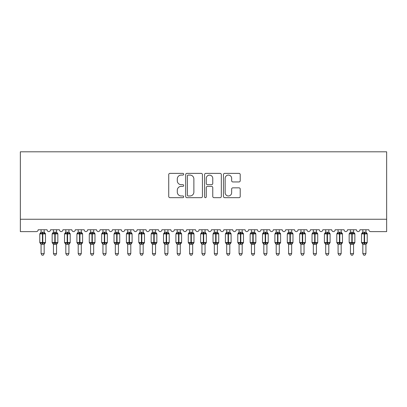 <?xml version="1.0" encoding="UTF-8"?>
<svg xmlns="http://www.w3.org/2000/svg" width="407" height="407" viewBox="0 0 407 407"><rect width="100%" height="100%" fill="white"/><g stroke="black" fill="none" stroke-linecap="round" stroke-linejoin="round"><path stroke-width="0.61" d="M183.699 174.227A0.85 0.85 0 0 0 182.85 173.377L169.943 173.377A1.216 1.216 0 0 0 168.732 174.593L168.732 196.459A1.216 1.216 0 0 0 169.943 197.67L182.85 197.67A0.85 0.85 0 0 0 183.699 196.82A0.85 0.85 0 0 0 182.85 195.971L181.181 195.971A3.887 3.887 0 0 1 177.294 192.084L177.294 190.262A3.887 3.887 0 0 1 181.181 186.375L182.85 186.375A0.85 0.85 0 0 0 183.699 185.526A0.85 0.85 0 0 0 182.85 184.676L181.181 184.676A3.887 3.887 0 0 1 177.294 180.789L177.294 178.968A3.887 3.887 0 0 1 181.181 175.081L182.85 175.081A0.85 0.85 0 0 0 183.699 174.227M239.001 181.944A1.216 1.216 0 0 0 240.216 180.728L240.216 174.593A1.216 1.216 0 0 0 239.001 173.377L224.664 173.377A1.216 1.216 0 0 0 223.453 174.593L223.453 196.459A1.216 1.216 0 0 0 224.664 197.67L239.001 197.67A1.216 1.216 0 0 0 240.216 196.459L240.216 189.046A1.216 1.216 0 0 0 239.001 187.836L232.865 187.836A1.216 1.216 0 0 0 231.649 189.046L231.649 192.725A3.251 3.251 0 0 1 228.403 195.971A3.251 3.251 0 0 1 225.152 192.725L225.152 178.327A3.251 3.251 0 0 1 228.403 175.081A3.251 3.251 0 0 1 231.649 178.327L231.649 180.728A1.216 1.216 0 0 0 232.865 181.944L239.001 181.944M386.65 219.246L386.65 151.806L20.35 151.806L20.35 231.624L36.315 231.624A1.857 1.857 0 0 0 38.172 229.767L47.08 229.767A1.857 1.857 0 0 0 48.815 231.619A1.857 1.857 0 0 0 50.544 229.767L59.453 229.767A1.857 1.857 0 0 0 61.187 231.619A1.857 1.857 0 0 0 62.922 229.767L71.83 229.767A1.857 1.857 0 0 0 73.56 231.619A1.857 1.857 0 0 0 75.295 229.767L84.203 229.767A1.857 1.857 0 0 0 85.938 231.619A1.857 1.857 0 0 0 87.668 229.767L96.581 229.767A1.857 1.857 0 0 0 98.311 231.619A1.857 1.857 0 0 0 100.046 229.767L108.954 229.767A1.857 1.857 0 0 0 110.689 231.619A1.857 1.857 0 0 0 112.418 229.767L121.332 229.767A1.857 1.857 0 0 0 123.062 231.619A1.857 1.857 0 0 0 124.796 229.767L133.705 229.767A1.857 1.857 0 0 0 135.439 231.619A1.857 1.857 0 0 0 137.169 229.767L146.082 229.767A1.857 1.857 0 0 0 147.812 231.619A1.857 1.857 0 0 0 149.547 229.767L158.455 229.767A1.857 1.857 0 0 0 160.185 231.619A1.857 1.857 0 0 0 161.92 229.767L170.828 229.767A1.857 1.857 0 0 0 172.563 231.619A1.857 1.857 0 0 0 174.293 229.767L183.206 229.767A1.857 1.857 0 0 0 184.936 231.619A1.857 1.857 0 0 0 186.671 229.767L195.579 229.767A1.857 1.857 0 0 0 197.314 231.619A1.857 1.857 0 0 0 199.043 229.767L207.957 229.767A1.857 1.857 0 0 0 209.686 231.619A1.857 1.857 0 0 0 211.421 229.767L220.329 229.767A1.857 1.857 0 0 0 222.064 231.619A1.857 1.857 0 0 0 223.794 229.767L232.707 229.767A1.857 1.857 0 0 0 234.437 231.619A1.857 1.857 0 0 0 236.172 229.767L245.08 229.767A1.857 1.857 0 0 0 246.815 231.619A1.857 1.857 0 0 0 248.545 229.767L257.453 229.767A1.857 1.857 0 0 0 259.188 231.619A1.857 1.857 0 0 0 260.918 229.767L269.831 229.767A1.857 1.857 0 0 0 271.561 231.619A1.857 1.857 0 0 0 273.295 229.767L282.204 229.767A1.857 1.857 0 0 0 283.938 231.619A1.857 1.857 0 0 0 285.668 229.767L294.582 229.767A1.857 1.857 0 0 0 296.311 231.619A1.857 1.857 0 0 0 298.046 229.767L306.954 229.767A1.857 1.857 0 0 0 308.689 231.619A1.857 1.857 0 0 0 310.419 229.767L319.332 229.767A1.857 1.857 0 0 0 321.062 231.619A1.857 1.857 0 0 0 322.797 229.767L331.705 229.767A1.857 1.857 0 0 0 333.44 231.619A1.857 1.857 0 0 0 335.17 229.767L344.078 229.767A1.857 1.857 0 0 0 345.813 231.619A1.857 1.857 0 0 0 347.547 229.767L356.456 229.767A1.857 1.857 0 0 0 358.185 231.619A1.857 1.857 0 0 0 359.92 229.767L368.828 229.767A1.857 1.857 0 0 0 370.685 231.624L386.65 231.624L386.65 219.246L20.35 219.246M202.437 174.593A1.216 1.216 0 0 0 201.221 173.377L186.889 173.377A1.216 1.216 0 0 0 185.673 174.593L185.673 196.459A1.216 1.216 0 0 0 186.889 197.67L201.221 197.67A1.216 1.216 0 0 0 202.437 196.459L202.437 174.593M205.779 173.377L220.111 173.377A1.216 1.216 0 0 1 221.327 174.593L221.327 196.459A1.216 1.216 0 0 1 220.111 197.67L213.975 197.67A1.216 1.216 0 0 1 212.764 196.459L212.764 187.591A1.216 1.216 0 0 0 211.548 186.375L207.478 186.375A1.216 1.216 0 0 0 206.263 187.591L206.263 196.82A0.85 0.85 0 0 1 205.413 197.67A0.85 0.85 0 0 1 204.563 196.82L204.563 174.593A1.216 1.216 0 0 1 205.779 173.377M188.227 175.081A0.85 0.85 0 0 0 187.373 175.931L187.373 195.121A0.85 0.85 0 0 0 188.227 195.971L189.988 195.971A3.887 3.887 0 0 0 193.874 192.084L193.874 178.968A3.887 3.887 0 0 0 189.988 175.081L188.227 175.081M212.764 178.388A3.251 3.251 0 0 0 209.513 175.137A3.251 3.251 0 0 0 206.263 178.388L206.263 183.46A1.216 1.216 0 0 0 207.478 184.676L211.548 184.676A1.216 1.216 0 0 0 212.764 183.46L212.764 178.388M41.076 253.586L44.17 253.586L43.244 255.194L42.007 255.194L41.076 253.586L41.076 244.195A1.363 1.297 180 0 0 40.364 243.06L40.629 242.664L42.44 243.101L42.44 242.541L42.811 242.541L42.811 233.323L44.622 233.76L45.065 233.297A0.621 0.621 0 0 1 45.472 233.883L39.779 233.883L39.779 242.541L42.44 242.541L42.44 233.323L40.629 233.76L40.364 233.364A1.363 1.297 0 0 0 41.076 232.219L44.175 232.285L44.17 229.767M44.17 253.586L44.175 244.139L42.44 244.322L42.44 243.101L42.811 243.101L42.811 242.541L45.472 242.541A0.621 0.621 0 0 1 45.065 243.127L44.17 244.404M42.44 244.322L41.076 244.205M41.076 229.767L41.076 232.229M42.811 244.322L42.811 243.101L44.622 242.664L44.887 243.06A1.363 1.297 180 0 0 44.17 244.205M40.629 233.76L40.812 233.231M44.622 233.76L44.175 232.285M44.175 244.139L44.622 242.664M41.076 244.139L40.629 242.664M53.454 253.586L56.548 253.586L55.617 255.194L54.38 255.194L53.454 253.586L53.454 244.195A1.363 1.297 180 0 0 52.737 243.06L53.007 242.664L54.813 243.101L54.813 242.541L55.184 242.541L55.184 233.323L56.995 233.76L57.438 233.297A0.621 0.621 0 0 1 57.845 233.883L52.152 233.883L52.152 242.541L54.813 242.541L54.813 233.323L53.007 233.76L52.737 233.364A1.363 1.297 0 0 0 53.454 232.219L56.548 232.285L56.548 229.767M56.548 253.586L56.548 244.139L54.813 244.322L54.813 243.101L55.184 243.101L55.184 242.541L57.845 242.541A0.621 0.621 0 0 1 57.438 243.127L56.548 244.404M54.813 244.322L53.454 244.205M53.454 229.767L53.454 232.229M55.184 244.322L55.184 243.101L56.995 242.664L57.26 243.06A1.363 1.297 180 0 0 56.548 244.205M53.007 233.76L53.185 233.231M56.995 233.76L56.548 232.285M56.548 244.139L56.995 242.664M53.454 244.139L53.007 242.664M65.827 253.586L68.92 253.586L67.994 255.194L66.758 255.194L65.827 253.586L65.827 244.195A1.363 1.297 180 0 0 65.115 243.06L65.379 242.664L67.191 243.101L67.191 242.541L67.562 242.541L67.562 233.323L69.373 233.76L69.816 233.297A0.621 0.621 0 0 1 70.223 233.883L64.53 233.883L64.53 242.541L67.191 242.541L67.191 233.323L65.379 233.76L65.115 233.364A1.363 1.297 0 0 0 65.827 232.219L68.92 232.285L68.92 229.767M68.92 253.586L68.92 244.139L67.191 244.322L67.191 243.101L67.562 243.101L67.562 242.541L70.223 242.541A0.621 0.621 0 0 1 69.816 243.127L68.92 244.404M67.191 244.322L65.827 244.205M65.827 229.767L65.827 232.229M67.562 244.322L67.562 243.101L69.373 242.664L69.638 243.06A1.363 1.297 180 0 0 68.92 244.205M65.379 233.76L65.563 233.231M69.373 233.76L68.92 232.285M68.92 244.139L69.373 242.664M65.827 244.139L65.379 242.664M78.205 253.586L81.298 253.586L80.367 255.194L79.131 255.194L78.205 253.586L78.205 244.195A1.363 1.297 180 0 0 77.488 243.06L77.752 242.664L79.563 243.101L79.563 242.541L79.935 242.541L79.935 233.323L81.746 233.76L82.189 233.297A0.621 0.621 0 0 1 82.596 233.883L76.903 233.883L76.903 242.541L79.563 242.541L79.563 233.323L77.752 233.76L77.488 233.364A1.363 1.297 0 0 0 78.205 232.219L81.298 232.285L81.298 229.767M81.298 253.586L81.298 244.139L79.563 244.322L79.563 243.101L79.935 243.101L79.935 242.541L82.596 242.541A0.621 0.621 0 0 1 82.189 243.127L81.298 244.404M79.563 244.322L78.205 244.205M78.205 229.767L78.205 232.229M79.935 244.322L79.935 243.101L81.746 242.664L82.01 243.06A1.363 1.297 180 0 0 81.298 244.205M77.752 233.76L77.935 233.231M81.746 233.76L81.298 232.285M81.298 244.139L81.746 242.664M78.2 244.139L77.752 242.664M90.578 253.586L93.671 253.586L92.745 255.194L91.509 255.194L90.578 253.586L90.578 244.195A1.363 1.297 180 0 0 89.866 243.06L90.13 242.664L91.941 243.101L91.941 242.541L92.313 242.541L92.313 233.323L94.119 233.76L94.566 233.297A0.621 0.621 0 0 1 94.973 233.883L89.281 233.883L89.281 242.541L91.941 242.541L91.941 233.323L90.13 233.76L89.866 233.364A1.363 1.297 0 0 0 90.578 232.219L93.671 232.285L93.671 229.767M93.671 253.586L93.671 244.139L91.941 244.322L91.941 243.101L92.313 243.101L92.313 242.541L94.973 242.541A0.621 0.621 0 0 1 94.566 243.127L93.671 244.404M91.941 244.322L90.578 244.205M90.578 229.767L90.578 232.229M92.313 244.322L92.313 243.101L94.119 242.664L94.388 243.06A1.363 1.297 180 0 0 93.671 244.205M90.13 233.76L90.313 233.231M94.119 233.76L93.671 232.285M93.671 244.139L94.119 242.664M90.578 244.139L90.13 242.664M102.951 253.586L106.049 253.586L105.118 255.194L103.882 255.194L102.951 253.586L102.951 244.195A1.363 1.297 180 0 0 102.238 243.06L102.503 242.664L104.314 243.101L104.314 242.541L104.685 242.541L104.685 233.323L106.497 233.76L106.939 233.297A0.621 0.621 0 0 1 107.346 233.883L101.653 233.883L101.653 242.541L104.314 242.541L104.314 233.323L102.503 233.76L102.238 233.364A1.363 1.297 0 0 0 102.951 232.219L106.049 232.285L106.049 229.767M106.049 253.586L106.049 244.139L104.314 244.322L104.314 243.101L104.685 243.101L104.685 242.541L107.346 242.541A0.621 0.621 0 0 1 106.939 243.127L106.049 244.404M104.314 244.322L102.951 244.205M102.951 229.767L102.951 232.229M104.685 244.322L104.685 243.101L106.497 242.664L106.761 243.06A1.363 1.297 180 0 0 106.049 244.205M102.503 233.76L102.686 233.231M106.497 233.76L106.049 232.285M106.049 244.139L106.497 242.664M102.951 244.139L102.503 242.664M115.329 253.586L118.422 253.586L117.491 255.194L116.254 255.194L115.329 253.586L115.329 244.195A1.363 1.297 180 0 0 114.611 243.06L114.881 242.664L116.687 243.101L116.687 242.541L117.058 242.541L117.058 233.323L118.869 233.76L119.317 233.297A0.621 0.621 0 0 1 119.719 233.883L114.031 233.883L114.031 242.541L116.687 242.541L116.687 233.323L114.881 233.76L114.611 233.364A1.363 1.297 0 0 0 115.329 232.219L118.422 232.285L118.422 229.767M118.422 253.586L118.422 244.139L116.687 244.322L116.687 243.101L117.058 243.101L117.058 242.541L119.719 242.541A0.621 0.621 0 0 1 119.317 243.127L118.422 244.404M116.687 244.322L115.329 244.205M115.329 229.767L115.329 232.229M117.058 244.322L117.058 243.101L118.869 242.664L119.139 243.06A1.363 1.297 180 0 0 118.422 244.205M114.881 233.76L115.059 233.231M118.869 233.76L118.422 232.285M118.422 244.139L118.869 242.664M115.329 244.139L114.881 242.664M127.701 253.586L130.795 253.586L129.869 255.194L128.632 255.194L127.701 253.586L127.701 244.195A1.363 1.297 180 0 0 126.989 243.06L127.254 242.664L129.065 243.101L129.065 242.541L129.436 242.541L129.436 233.323L131.247 233.76L131.69 233.297A0.621 0.621 0 0 1 132.097 233.883L126.404 233.883L126.404 242.541L129.065 242.541L129.065 233.323L127.254 233.76L126.989 233.364A1.363 1.297 0 0 0 127.701 232.219L130.8 232.285L130.795 229.767M130.795 253.586L130.8 244.139L129.065 244.322L129.065 243.101L129.436 243.101L129.436 242.541L132.097 242.541A0.621 0.621 0 0 1 131.69 243.127L130.795 244.404M129.065 244.322L127.701 244.205M127.701 229.767L127.701 232.229M129.436 244.322L129.436 243.101L131.247 242.664L131.512 243.06A1.363 1.297 180 0 0 130.795 244.205M127.254 233.76L127.437 233.231M131.247 233.76L130.8 232.285M130.8 244.139L131.247 242.664M127.701 244.139L127.254 242.664M140.079 253.586L143.172 253.586L142.241 255.194L141.005 255.194L140.079 253.586L140.079 244.195A1.363 1.297 180 0 0 139.362 243.06L139.632 242.664L141.438 243.101L141.438 242.541L141.809 242.541L141.809 233.323L143.62 233.76L144.063 233.297A0.621 0.621 0 0 1 144.47 233.883L138.777 233.883L138.777 242.541L141.438 242.541L141.438 233.323L139.632 233.76L139.362 233.364A1.363 1.297 0 0 0 140.079 232.219L143.172 232.285L143.172 229.767M143.172 253.586L143.172 244.139L141.438 244.322L141.438 243.101L141.809 243.101L141.809 242.541L144.47 242.541A0.621 0.621 0 0 1 144.063 243.127L143.172 244.404M141.438 244.322L140.079 244.205M140.079 229.767L140.079 232.229M141.809 244.322L141.809 243.101L143.62 242.664L143.885 243.06A1.363 1.297 180 0 0 143.172 244.205M139.632 233.76L139.81 233.231M143.62 233.76L143.172 232.285M143.172 244.139L143.62 242.664M140.079 244.139L139.632 242.664M152.452 253.586L155.545 253.586L154.619 255.194L153.383 255.194L152.452 253.586L152.452 244.195A1.363 1.297 180 0 0 151.74 243.06L152.004 242.664L153.815 243.101L153.815 242.541L154.187 242.541L154.187 233.323L155.998 233.76L156.441 233.297A0.621 0.621 0 0 1 156.848 233.883L151.155 233.883L151.155 242.541L153.815 242.541L153.815 233.323L152.004 233.76L151.74 233.364A1.363 1.297 0 0 0 152.452 232.219L155.55 232.285L155.545 229.767M155.545 253.586L155.55 244.139L153.815 244.322L153.815 243.101L154.187 243.101L154.187 242.541L156.848 242.541A0.621 0.621 0 0 1 156.441 243.127L155.545 244.404M153.815 244.322L152.452 244.205M152.452 229.767L152.452 232.229M154.187 244.322L154.187 243.101L155.998 242.664L156.263 243.06A1.363 1.297 180 0 0 155.545 244.205M152.004 233.76L152.187 233.231M155.998 233.76L155.55 232.285M155.55 244.139L155.998 242.664M152.452 244.139L152.004 242.664M164.83 253.586L167.923 253.586L166.992 255.194L165.756 255.194L164.83 253.586L164.83 244.195A1.363 1.297 180 0 0 164.113 243.06L164.377 242.664L166.188 243.101L166.188 242.541L166.56 242.541L166.56 233.323L168.371 233.76L168.813 233.297A0.621 0.621 0 0 1 169.22 233.883L163.528 233.883L163.528 242.541L166.188 242.541L166.188 233.323L164.377 233.76L164.113 233.364A1.363 1.297 0 0 0 164.83 232.219L167.923 232.285L167.923 229.767M167.923 253.586L167.923 244.139L166.188 244.322L166.188 243.101L166.56 243.101L166.56 242.541L169.22 242.541A0.621 0.621 0 0 1 168.813 243.127L167.923 244.404M166.188 244.322L164.83 244.205M164.83 229.767L164.83 232.229M166.56 244.322L166.56 243.101L168.371 242.664L168.635 243.06A1.363 1.297 180 0 0 167.923 244.205M164.377 233.76L164.56 233.231M168.371 233.76L167.923 232.285M167.923 244.139L168.371 242.664M164.825 244.139L164.377 242.664M177.203 253.586L180.296 253.586L179.37 255.194L178.134 255.194L177.203 253.586L177.203 244.195A1.363 1.297 180 0 0 176.49 243.06L176.755 242.664L178.566 243.101L178.566 242.541L178.938 242.541L178.938 233.323L180.744 233.76L181.191 233.297A0.621 0.621 0 0 1 181.598 233.883L175.905 233.883L175.905 242.541L178.566 242.541L178.566 233.323L176.755 233.76L176.49 233.364A1.363 1.297 0 0 0 177.203 232.219L180.296 232.285L180.296 229.767M180.296 253.586L180.296 244.139L178.566 244.322L178.566 243.101L178.938 243.101L178.938 242.541L181.598 242.541A0.621 0.621 0 0 1 181.191 243.127L180.296 244.404M178.566 244.322L177.203 244.205M177.203 229.767L177.203 232.229M178.938 244.322L178.938 243.101L180.744 242.664L181.013 243.06A1.363 1.297 180 0 0 180.296 244.205M176.755 233.76L176.938 233.231M180.744 233.76L180.296 232.285M180.296 244.139L180.744 242.664M177.203 244.139L176.755 242.664M189.581 253.586L192.674 253.586L191.743 255.194L190.507 255.194L189.581 253.586L189.581 244.195A1.363 1.297 180 0 0 188.863 243.06L189.128 242.664L190.939 243.101L190.939 242.541L191.31 242.541L191.31 233.323L193.122 233.76L193.564 233.297A0.621 0.621 0 0 1 193.971 233.883L188.278 233.883L188.278 242.541L190.939 242.541L190.939 233.323L189.128 233.76L188.863 233.364A1.363 1.297 0 0 0 189.581 232.219L192.674 232.285L192.674 229.767M192.674 253.586L192.674 244.139L190.939 244.322L190.939 243.101L191.31 243.101L191.31 242.541L193.971 242.541A0.621 0.621 0 0 1 193.564 243.127L192.674 244.404M190.939 244.322L189.581 244.205M189.581 229.767L189.581 232.229M191.31 244.322L191.31 243.101L193.122 242.664L193.386 243.06A1.363 1.297 180 0 0 192.674 244.205M189.128 233.76L189.311 233.231M193.122 233.76L192.674 232.285M192.674 244.139L193.122 242.664M189.576 244.139L189.128 242.664M201.953 253.586L205.047 253.586L204.116 255.194L202.884 255.194L201.953 253.586L201.953 244.195A1.363 1.297 180 0 0 201.236 243.06L201.506 242.664L203.317 243.101L203.317 242.541L203.683 242.541L203.683 233.323L205.494 233.76L205.942 233.297A0.621 0.621 0 0 1 206.344 233.883L200.656 233.883L200.656 242.541L203.317 242.541L203.317 233.323L201.506 233.76L201.236 233.364A1.363 1.297 0 0 0 201.953 232.219L205.047 232.285L205.047 229.767M205.047 253.586L205.047 244.139L203.317 244.322L203.317 243.101L203.683 243.101L203.683 242.541L206.344 242.541A0.621 0.621 0 0 1 205.942 243.127L205.047 244.404M203.317 244.322L201.953 244.205M201.953 229.767L201.953 232.229M203.683 244.322L203.683 243.101L205.494 242.664L205.764 243.06A1.363 1.297 180 0 0 205.047 244.205M201.506 233.76L201.684 233.231M205.494 233.76L205.047 232.285M205.047 244.139L205.494 242.664M201.953 244.139L201.506 242.664M214.326 253.586L217.419 253.586L216.493 255.194L215.257 255.194L214.326 253.586L214.326 244.195A1.363 1.297 180 0 0 213.614 243.06L213.879 242.664L215.69 243.101L215.69 242.541L216.061 242.541L216.061 233.323L217.872 233.76L218.315 233.297A0.621 0.621 0 0 1 218.722 233.883L213.029 233.883L213.029 242.541L215.69 242.541L215.69 233.323L213.879 233.76L213.614 233.364A1.363 1.297 0 0 0 214.326 232.219L217.424 232.285L217.419 229.767M217.419 253.586L217.424 244.139L215.69 244.322L215.69 243.101L216.061 243.101L216.061 242.541L218.722 242.541A0.621 0.621 0 0 1 218.315 243.127L217.419 244.404M215.69 244.322L214.326 244.205M214.326 229.767L214.326 232.229M216.061 244.322L216.061 243.101L217.872 242.664L218.137 243.06A1.363 1.297 180 0 0 217.419 244.205M213.879 233.76L214.062 233.231M217.872 233.76L217.424 232.285M217.424 244.139L217.872 242.664M214.326 244.139L213.879 242.664M226.704 253.586L229.797 253.586L228.866 255.194L227.63 255.194L226.704 253.586L226.704 244.195A1.363 1.297 180 0 0 225.987 243.06L226.256 242.664L228.062 243.101L228.062 242.541L228.434 242.541L228.434 233.323L230.245 233.76L230.693 233.297A0.621 0.621 0 0 1 231.095 233.883L225.402 233.883L225.402 242.541L228.062 242.541L228.062 233.323L226.256 233.76L225.987 233.364A1.363 1.297 0 0 0 226.704 232.219L229.797 232.285L229.797 229.767M229.797 253.586L229.797 244.139L228.062 244.322L228.062 243.101L228.434 243.101L228.434 242.541L231.095 242.541A0.621 0.621 0 0 1 230.693 243.127L229.797 244.404M228.062 244.322L226.704 244.205M226.704 229.767L226.704 232.229M228.434 244.322L228.434 243.101L230.245 242.664L230.51 243.06A1.363 1.297 180 0 0 229.797 244.205M226.256 233.76L226.434 233.231M230.245 233.76L229.797 232.285M229.797 244.139L230.245 242.664M226.704 244.139L226.256 242.664M239.077 253.586L242.17 253.586L241.244 255.194L240.008 255.194L239.077 253.586L239.077 244.195A1.363 1.297 180 0 0 238.365 243.06L238.629 242.664L240.44 243.101L240.44 242.541L240.812 242.541L240.812 233.323L242.623 233.76L243.065 233.297A0.621 0.621 0 0 1 243.472 233.883L237.78 233.883L237.78 242.541L240.44 242.541L240.44 233.323L238.629 233.76L238.365 233.364A1.363 1.297 0 0 0 239.077 232.219L242.175 232.285L242.17 229.767M242.17 253.586L242.175 244.139L240.44 244.322L240.44 243.101L240.812 243.101L240.812 242.541L243.472 242.541A0.621 0.621 0 0 1 243.065 243.127L242.17 244.404M240.44 244.322L239.077 244.205M239.077 229.767L239.077 232.229M240.812 244.322L240.812 243.101L242.623 242.664L242.887 243.06A1.363 1.297 180 0 0 242.17 244.205M238.629 233.76L238.812 233.231M242.623 233.76L242.175 232.285M242.175 244.139L242.623 242.664M239.077 244.139L238.629 242.664M251.455 253.586L254.548 253.586L253.617 255.194L252.381 255.194L251.455 253.586L251.455 244.195A1.363 1.297 180 0 0 250.737 243.06L251.002 242.664L252.813 243.101L252.813 242.541L253.185 242.541L253.185 233.323L254.996 233.76L255.438 233.297A0.621 0.621 0 0 1 255.845 233.883L250.152 233.883L250.152 242.541L252.813 242.541L252.813 233.323L251.002 233.76L250.737 233.364A1.363 1.297 0 0 0 251.455 232.219L254.548 232.285L254.548 229.767M254.548 253.586L254.548 244.139L252.813 244.322L252.813 243.101L253.185 243.101L253.185 242.541L255.845 242.541A0.621 0.621 0 0 1 255.438 243.127L254.548 244.404M252.813 244.322L251.455 244.205M251.455 229.767L251.455 232.229M253.185 244.322L253.185 243.101L254.996 242.664L255.26 243.06A1.363 1.297 180 0 0 254.548 244.205M251.002 233.76L251.185 233.231M254.996 233.76L254.548 232.285M254.548 244.139L254.996 242.664M251.45 244.139L251.002 242.664M263.828 253.586L266.921 253.586L265.995 255.194L264.759 255.194L263.828 253.586L263.828 244.195A1.363 1.297 180 0 0 263.115 243.06L263.38 242.664L265.191 243.101L265.191 242.541L265.562 242.541L265.562 233.323L267.368 233.76L267.816 233.297A0.621 0.621 0 0 1 268.223 233.883L262.53 233.883L262.53 242.541L265.191 242.541L265.191 233.323L263.38 233.76L263.115 233.364A1.363 1.297 0 0 0 263.828 232.219L266.921 232.285L266.921 229.767M266.921 253.586L266.921 244.139L265.191 244.322L265.191 243.101L265.562 243.101L265.562 242.541L268.223 242.541A0.621 0.621 0 0 1 267.816 243.127L266.921 244.404M265.191 244.322L263.828 244.205M263.828 229.767L263.828 232.229M265.562 244.322L265.562 243.101L267.368 242.664L267.638 243.06A1.363 1.297 180 0 0 266.921 244.205M263.38 233.76L263.563 233.231M267.368 233.76L266.921 232.285M266.921 244.139L267.368 242.664M263.828 244.139L263.38 242.664M276.205 253.586L279.299 253.586L278.368 255.194L277.131 255.194L276.205 253.586L276.205 244.195A1.363 1.297 180 0 0 275.488 243.06L275.753 242.664L277.564 243.101L277.564 242.541L277.935 242.541L277.935 233.323L279.746 233.76L280.189 233.297A0.621 0.621 0 0 1 280.596 233.883L274.903 233.883L274.903 242.541L277.564 242.541L277.564 233.323L275.753 233.76L275.488 233.364A1.363 1.297 0 0 0 276.205 232.219L279.299 232.285L279.299 229.767M279.299 253.586L279.299 244.139L277.564 244.322L277.564 243.101L277.935 243.101L277.935 242.541L280.596 242.541A0.621 0.621 0 0 1 280.189 243.127L279.299 244.404M277.564 244.322L276.205 244.205M276.205 229.767L276.205 232.229M277.935 244.322L277.935 243.101L279.746 242.664L280.011 243.06A1.363 1.297 180 0 0 279.299 244.205M275.753 233.76L275.936 233.231M279.746 233.76L279.299 232.285M279.299 244.139L279.746 242.664M276.2 244.139L275.753 242.664M288.578 253.586L291.671 253.586L290.746 255.194L289.509 255.194L288.578 253.586L288.578 244.195A1.363 1.297 180 0 0 287.861 243.06L288.131 242.664L289.942 243.101L289.942 242.541L290.313 242.541L290.313 233.323L292.119 233.76L292.567 233.297A0.621 0.621 0 0 1 292.969 233.883L287.281 233.883L287.281 242.541L289.942 242.541L289.942 233.323L288.131 233.76L287.861 233.364A1.363 1.297 0 0 0 288.578 232.219L291.671 232.285L291.671 229.767M291.671 253.586L291.671 244.139L289.942 244.322L289.942 243.101L290.313 243.101L290.313 242.541L292.969 242.541A0.621 0.621 0 0 1 292.567 243.127L291.671 244.404M289.942 244.322L288.578 244.205M288.578 229.767L288.578 232.229M290.313 244.322L290.313 243.101L292.119 242.664L292.389 243.06A1.363 1.297 180 0 0 291.671 244.205M288.131 233.76L288.309 233.231M292.119 233.76L291.671 232.285M291.671 244.139L292.119 242.664M288.578 244.139L288.131 242.664M300.951 253.586L304.049 253.586L303.118 255.194L301.882 255.194L300.951 253.586L300.951 244.195A1.363 1.297 180 0 0 300.239 243.06L300.503 242.664L302.315 243.101L302.315 242.541L302.686 242.541L302.686 233.323L304.497 233.76L304.94 233.297A0.621 0.621 0 0 1 305.347 233.883L299.654 233.883L299.654 242.541L302.315 242.541L302.315 233.323L300.503 233.76L300.239 233.364A1.363 1.297 0 0 0 300.951 232.219L304.049 232.285L304.049 229.767M304.049 253.586L304.049 244.139L302.315 244.322L302.315 243.101L302.686 243.101L302.686 242.541L305.347 242.541A0.621 0.621 0 0 1 304.94 243.127L304.049 244.404M302.315 244.322L300.951 244.205M300.951 229.767L300.951 232.229M302.686 244.322L302.686 243.101L304.497 242.664L304.762 243.06A1.363 1.297 180 0 0 304.049 244.205M300.503 233.76L300.687 233.231M304.497 233.76L304.049 232.285M304.049 244.139L304.497 242.664M300.951 244.139L300.503 242.664M313.329 253.586L316.422 253.586L315.491 255.194L314.255 255.194L313.329 253.586L313.329 244.195A1.363 1.297 180 0 0 312.612 243.06L312.881 242.664L314.687 243.101L314.687 242.541L315.059 242.541L315.059 233.323L316.87 233.76L317.318 233.297A0.621 0.621 0 0 1 317.719 233.883L312.027 233.883L312.027 242.541L314.687 242.541L314.687 233.323L312.881 233.76L312.612 233.364A1.363 1.297 0 0 0 313.329 232.219L316.422 232.285L316.422 229.767M316.422 253.586L316.422 244.139L314.687 244.322L314.687 243.101L315.059 243.101L315.059 242.541L317.719 242.541A0.621 0.621 0 0 1 317.318 243.127L316.422 244.404M314.687 244.322L313.329 244.205M313.329 229.767L313.329 232.229M315.059 244.322L315.059 243.101L316.87 242.664L317.134 243.06A1.363 1.297 180 0 0 316.422 244.205M312.881 233.76L313.059 233.231M316.87 233.76L316.422 232.285M316.422 244.139L316.87 242.664M313.329 244.139L312.881 242.664M325.702 253.586L328.795 253.586L327.869 255.194L326.633 255.194L325.702 253.586L325.702 244.195A1.363 1.297 180 0 0 324.99 243.06L325.254 242.664L327.065 243.101L327.065 242.541L327.437 242.541L327.437 233.323L329.248 233.76L329.69 233.297A0.621 0.621 0 0 1 330.097 233.883L324.404 233.883L324.404 242.541L327.065 242.541L327.065 233.323L325.254 233.76L324.99 233.364A1.363 1.297 0 0 0 325.702 232.219L328.8 232.285L328.795 229.767M328.795 253.586L328.8 244.139L327.065 244.322L327.065 243.101L327.437 243.101L327.437 242.541L330.097 242.541A0.621 0.621 0 0 1 329.69 243.127L328.795 244.404M327.065 244.322L325.702 244.205M325.702 229.767L325.702 232.229M327.437 244.322L327.437 243.101L329.248 242.664L329.512 243.06A1.363 1.297 180 0 0 328.795 244.205M325.254 233.76L325.437 233.231M329.248 233.76L328.8 232.285M328.8 244.139L329.248 242.664M325.702 244.139L325.254 242.664M338.08 253.586L341.173 253.586L340.242 255.194L339.006 255.194L338.08 253.586L338.08 244.195A1.363 1.297 180 0 0 337.362 243.06L337.627 242.664L339.438 243.101L339.438 242.541L339.809 242.541L339.809 233.323L341.621 233.76L342.063 233.297A0.621 0.621 0 0 1 342.47 233.883L336.777 233.883L336.777 242.541L339.438 242.541L339.438 233.323L337.627 233.76L337.362 233.364A1.363 1.297 0 0 0 338.08 232.219L341.173 232.285L341.173 229.767M341.173 253.586L341.173 244.139L339.438 244.322L339.438 243.101L339.809 243.101L339.809 242.541L342.47 242.541A0.621 0.621 0 0 1 342.063 243.127L341.173 244.404M339.438 244.322L338.08 244.205M338.08 229.767L338.08 232.229M339.809 244.322L339.809 243.101L341.621 242.664L341.885 243.06A1.363 1.297 180 0 0 341.173 244.205M337.627 233.76L337.81 233.231M341.621 233.76L341.173 232.285M341.173 244.139L341.621 242.664M338.08 244.139L337.627 242.664M350.452 253.586L353.546 253.586L352.62 255.194L351.383 255.194L350.452 253.586L350.452 244.195A1.363 1.297 180 0 0 349.74 243.06L350.005 242.664L351.816 243.101L351.816 242.541L352.187 242.541L352.187 233.323L353.993 233.76L354.441 233.297A0.621 0.621 0 0 1 354.848 233.883L349.155 233.883L349.155 242.541L351.816 242.541L351.816 233.323L350.005 233.76L349.74 233.364A1.363 1.297 0 0 0 350.452 232.219L353.546 232.285L353.546 229.767M353.546 253.586L353.546 244.139L351.816 244.322L351.816 243.101L352.187 243.101L352.187 242.541L354.848 242.541A0.621 0.621 0 0 1 354.441 243.127L353.546 244.404M351.816 244.322L350.452 244.205M350.452 229.767L350.452 232.229M352.187 244.322L352.187 243.101L353.993 242.664L354.263 243.06A1.363 1.297 180 0 0 353.546 244.205M350.005 233.76L350.188 233.231M353.993 233.76L353.546 232.285M353.546 244.139L353.993 242.664M350.452 244.139L350.005 242.664M362.83 253.586L365.924 253.586L364.993 255.194L363.756 255.194L362.83 253.586L362.83 244.195A1.363 1.297 180 0 0 362.113 243.06L362.378 242.664L364.189 243.101L364.189 242.541L364.56 242.541L364.56 233.323L366.371 233.76L366.814 233.297A0.621 0.621 0 0 1 367.221 233.883L361.528 233.883L361.528 242.541L364.189 242.541L364.189 233.323L362.378 233.76L362.113 233.364A1.363 1.297 0 0 0 362.83 232.219L365.924 232.285L365.924 229.767M365.924 253.586L365.924 244.139L364.189 244.322L364.189 243.101L364.56 243.101L364.56 242.541L367.221 242.541A0.621 0.621 0 0 1 366.814 243.127L365.924 244.404M364.189 244.322L362.83 244.205M362.83 229.767L362.83 232.229M364.56 244.322L364.56 243.101L366.371 242.664L366.636 243.06A1.363 1.297 180 0 0 365.924 244.205M362.378 233.76L362.561 233.231M366.371 233.76L365.924 232.285M365.924 244.139L366.371 242.664M362.825 244.139L362.378 242.664M42.811 232.102L42.811 233.323L42.44 233.323L42.44 232.102M44.887 233.364A1.363 1.297 0 0 1 44.17 232.219M55.184 232.102L55.184 233.323L54.813 233.323L54.813 232.102M57.26 233.364A1.363 1.297 0 0 1 56.548 232.219M67.562 232.102L67.562 233.323L67.191 233.323L67.191 232.102M69.638 233.364A1.363 1.297 0 0 1 68.92 232.219M79.935 232.102L79.935 233.323L79.563 233.323L79.563 232.102M82.01 233.364A1.363 1.297 0 0 1 81.298 232.219M92.313 232.102L92.313 233.323L91.941 233.323L91.941 232.102M94.388 233.364A1.363 1.297 0 0 1 93.671 232.219M104.685 232.102L104.685 233.323L104.314 233.323L104.314 232.102M106.761 233.364A1.363 1.297 0 0 1 106.049 232.219M117.058 232.102L117.058 233.323L116.687 233.323L116.687 232.102M119.139 233.364A1.363 1.297 0 0 1 118.422 232.219M129.436 232.102L129.436 233.323L129.065 233.323L129.065 232.102M131.512 233.364A1.363 1.297 0 0 1 130.795 232.219M141.809 232.102L141.809 233.323L141.438 233.323L141.438 232.102M143.885 233.364A1.363 1.297 0 0 1 143.172 232.219M154.187 232.102L154.187 233.323L153.815 233.323L153.815 232.102M156.263 233.364A1.363 1.297 0 0 1 155.545 232.219M166.56 232.102L166.56 233.323L166.188 233.323L166.188 232.102M168.635 233.364A1.363 1.297 0 0 1 167.923 232.219M178.938 232.102L178.938 233.323L178.566 233.323L178.566 232.102M181.013 233.364A1.363 1.297 0 0 1 180.296 232.219M191.31 232.102L191.31 233.323L190.939 233.323L190.939 232.102M193.386 233.364A1.363 1.297 0 0 1 192.674 232.219M203.683 232.102L203.683 233.323L203.317 233.323L203.317 232.102M205.764 233.364A1.363 1.297 0 0 1 205.047 232.219M216.061 232.102L216.061 233.323L215.69 233.323L215.69 232.102M218.137 233.364A1.363 1.297 0 0 1 217.419 232.219M228.434 232.102L228.434 233.323L228.062 233.323L228.062 232.102M230.51 233.364A1.363 1.297 0 0 1 229.797 232.219M240.812 232.102L240.812 233.323L240.44 233.323L240.44 232.102M242.887 233.364A1.363 1.297 0 0 1 242.17 232.219M253.185 232.102L253.185 233.323L252.813 233.323L252.813 232.102M255.26 233.364A1.363 1.297 0 0 1 254.548 232.219M265.562 232.102L265.562 233.323L265.191 233.323L265.191 232.102M267.638 233.364A1.363 1.297 0 0 1 266.921 232.219M277.935 232.102L277.935 233.323L277.564 233.323L277.564 232.102M280.011 233.364A1.363 1.297 0 0 1 279.299 232.219M290.313 232.102L290.313 233.323L289.942 233.323L289.942 232.102M292.389 233.364A1.363 1.297 0 0 1 291.671 232.219M302.686 232.102L302.686 233.323L302.315 233.323L302.315 232.102M304.762 233.364A1.363 1.297 0 0 1 304.049 232.219M315.059 232.102L315.059 233.323L314.687 233.323L314.687 232.102M317.134 233.364A1.363 1.297 0 0 1 316.422 232.219M327.437 232.102L327.437 233.323L327.065 233.323L327.065 232.102M329.512 233.364A1.363 1.297 0 0 1 328.795 232.219M339.809 232.102L339.809 233.323L339.438 233.323L339.438 232.102M341.885 233.364A1.363 1.297 0 0 1 341.173 232.219M352.187 232.102L352.187 233.323L351.816 233.323L351.816 232.102M354.263 233.364A1.363 1.297 0 0 1 353.546 232.219M364.56 232.102L364.56 233.323L364.189 233.323L364.189 232.102M366.636 233.364A1.363 1.297 0 0 1 365.924 232.219M45.472 242.541L45.472 233.883M41.076 244.404L39.779 242.541M41.076 232.021L39.779 233.883M45.065 233.297L44.17 232.021M57.845 242.541L57.845 233.883M53.454 244.404L52.152 242.541M53.454 232.021L52.152 233.883M57.438 233.297L56.548 232.021M70.223 242.541L70.223 233.883M65.827 244.404L64.53 242.541M65.827 232.021L64.53 233.883M69.816 233.297L68.92 232.021M82.596 242.541L82.596 233.883M78.205 244.404L76.903 242.541M78.205 232.021L76.903 233.883M82.189 233.297L81.298 232.021M94.973 242.541L94.973 233.883M90.578 244.404L89.281 242.541M90.578 232.021L89.281 233.883M94.566 233.297L93.671 232.021M107.346 242.541L107.346 233.883M102.951 244.404L101.653 242.541M102.951 232.021L101.653 233.883M106.939 233.297L106.049 232.021M119.719 242.541L119.719 233.883M115.329 244.404L114.031 242.541M115.329 232.021L114.031 233.883M119.317 233.297L118.422 232.021M132.097 242.541L132.097 233.883M127.701 244.404L126.404 242.541M127.701 232.021L126.404 233.883M131.69 233.297L130.795 232.021M144.47 242.541L144.47 233.883M140.079 244.404L138.777 242.541M140.079 232.021L138.777 233.883M144.063 233.297L143.172 232.021M156.848 242.541L156.848 233.883M152.452 244.404L151.155 242.541M152.452 232.021L151.155 233.883M156.441 233.297L155.545 232.021M169.22 242.541L169.22 233.883M164.83 244.404L163.528 242.541M164.83 232.021L163.528 233.883M168.813 233.297L167.923 232.021M181.598 242.541L181.598 233.883M177.203 244.404L175.905 242.541M177.203 232.021L175.905 233.883M181.191 233.297L180.296 232.021M193.971 242.541L193.971 233.883M189.581 244.404L188.278 242.541M189.581 232.021L188.278 233.883M193.564 233.297L192.674 232.021M206.344 242.541L206.344 233.883M201.953 244.404L200.656 242.541M201.953 232.021L200.656 233.883M205.942 233.297L205.047 232.021M218.722 242.541L218.722 233.883M214.326 244.404L213.029 242.541M214.326 232.021L213.029 233.883M218.315 233.297L217.419 232.021M231.095 242.541L231.095 233.883M226.704 244.404L225.402 242.541M226.704 232.021L225.402 233.883M230.693 233.297L229.797 232.021M243.472 242.541L243.472 233.883M239.077 244.404L237.78 242.541M239.077 232.021L237.78 233.883M243.065 233.297L242.17 232.021M255.845 242.541L255.845 233.883M251.455 244.404L250.152 242.541M251.455 232.021L250.152 233.883M255.438 233.297L254.548 232.021M268.223 242.541L268.223 233.883M263.828 244.404L262.53 242.541M263.828 232.021L262.53 233.883M267.816 233.297L266.921 232.021M280.596 242.541L280.596 233.883M276.205 244.404L274.903 242.541M276.205 232.021L274.903 233.883M280.189 233.297L279.299 232.021M292.969 242.541L292.969 233.883M288.578 244.404L287.281 242.541M288.578 232.021L287.281 233.883M292.567 233.297L291.671 232.021M305.347 242.541L305.347 233.883M300.951 244.404L299.654 242.541M300.951 232.021L299.654 233.883M304.94 233.297L304.049 232.021M317.719 242.541L317.719 233.883M313.329 244.404L312.027 242.541M313.329 232.021L312.027 233.883M317.318 233.297L316.422 232.021M330.097 242.541L330.097 233.883M325.702 244.404L324.404 242.541M325.702 232.021L324.404 233.883M329.69 233.297L328.795 232.021M342.47 242.541L342.47 233.883M338.08 244.404L336.777 242.541M338.08 232.021L336.777 233.883M342.063 233.297L341.173 232.021M354.848 242.541L354.848 233.883M350.452 244.404L349.155 242.541M350.452 232.021L349.155 233.883M354.441 233.297L353.546 232.021M367.221 242.541L367.221 233.883M362.83 244.404L361.528 242.541M362.83 232.021L361.528 233.883M366.814 233.297L365.924 232.021"/></g></svg>
